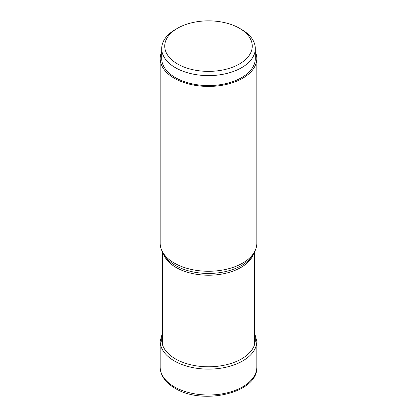 <?xml version="1.0" encoding="UTF-8"?>
<svg xmlns="http://www.w3.org/2000/svg" width="417" height="417" viewBox="0 0 417 417"><rect width="100%" height="100%" fill="white"/><g stroke="black" fill="none" stroke-linecap="round" stroke-linejoin="round"><path stroke-width="0.63" d="M256.815 58.536L256.815 243.361A48.315 27.897 180 0 1 254.115 252.556A48.315 27.897 180 0 1 174.337 263.085A48.315 27.897 180 0 1 162.885 252.556A48.315 27.897 180 0 1 160.185 243.361L160.185 58.536A48.315 27.897 0 0 0 174.337 78.26A48.315 27.897 0 0 0 226.989 84.307A48.315 27.897 0 0 0 256.815 58.536A48.315 27.897 0 0 0 255.293 51.588M161.707 51.588A48.315 27.897 0 0 0 160.185 58.536M255.293 48.596L255.293 58.536A46.793 27.016 180 0 1 241.589 77.64A46.793 27.016 180 0 1 190.595 83.494A46.793 27.016 180 0 1 161.707 58.536L161.707 48.596A46.793 27.016 0 0 0 190.595 73.554A46.793 27.016 0 0 0 241.589 67.7A46.793 27.016 0 0 0 255.293 48.596A46.793 27.016 0 0 0 241.589 29.492L239.436 28.247A43.749 25.26 0 0 0 177.564 28.247L177.564 28.247A43.749 25.26 0 0 0 177.564 63.973A43.749 25.26 0 0 0 239.436 63.973A43.749 25.26 0 0 0 239.436 28.247M175.411 29.492L177.564 28.247L175.411 29.492A46.793 27.016 0 0 0 161.707 48.596M162.62 334.392A46.813 27.027 0 0 0 175.395 358.87A46.813 27.027 0 0 0 230.643 363.572A46.813 27.027 0 0 0 254.38 334.392M256.815 367.116A48.315 27.897 180 0 1 226.989 392.887A48.315 27.897 180 0 1 174.337 386.84A48.315 27.897 180 0 1 160.185 367.116L160.185 341.226A48.315 27.897 0 0 0 174.337 360.95A48.315 27.897 0 0 0 226.989 367.002A48.315 27.897 0 0 0 256.815 341.226L256.815 367.116C258.212 393.09 202.553 405.585 174.968 388.232C169.219 384.922 165.064 380.893 162.494 376.144C160.967 373.246 160.196 370.239 160.185 367.116M163.282 253.213A45.88 26.49 0 0 0 176.057 267.459A45.88 26.49 0 0 0 176.089 267.474A45.88 26.49 0 0 0 222.412 273.969A45.88 26.49 0 0 0 253.718 253.213M254.115 252.556L252.353 255.47A46.454 26.818 180 0 1 175.687 265.608A46.454 26.818 180 0 1 175.656 265.587A46.454 26.818 180 0 1 164.647 255.47L162.885 252.556M256.815 341.226L254.38 332.172M162.62 332.172L160.185 341.226M254.38 252.103L254.38 345.13M162.62 252.103L162.62 345.13"/></g></svg>
